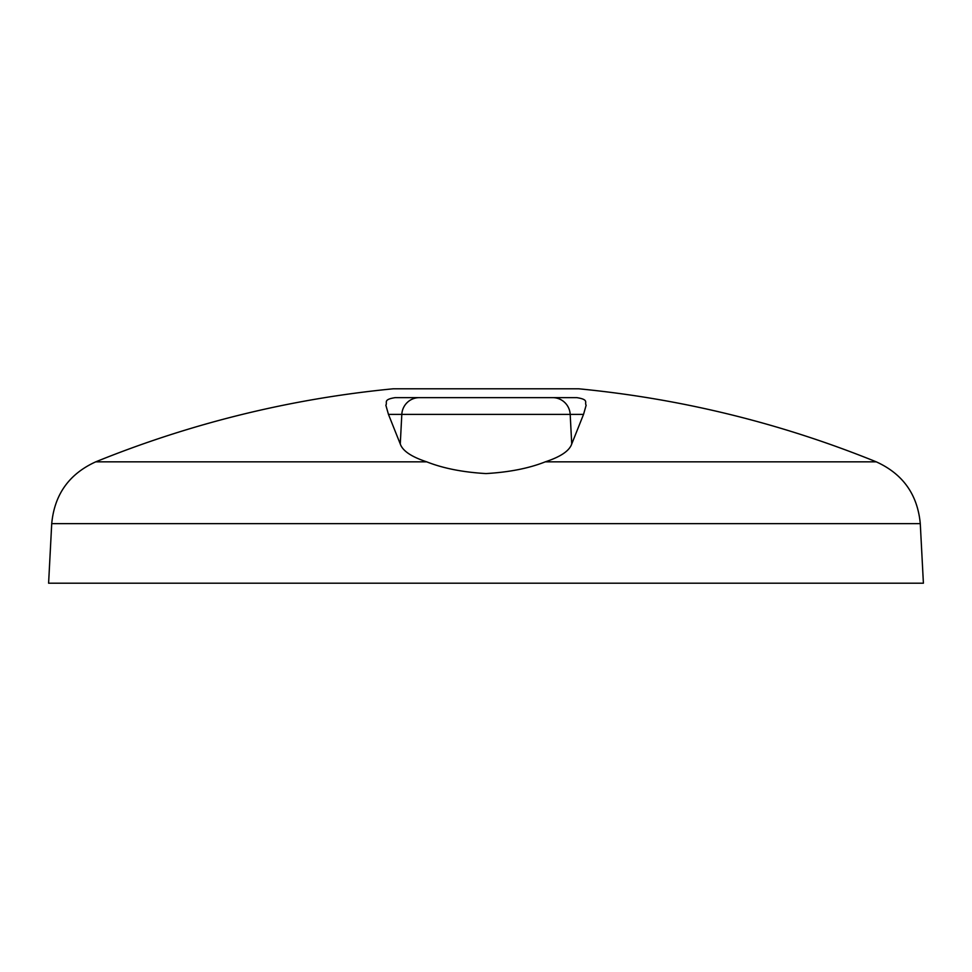 <?xml version="1.0" encoding="UTF-8"?>
<svg xmlns="http://www.w3.org/2000/svg" width="972" height="972" viewBox="0 0 972 972"><rect width="100%" height="100%" fill="white"/><g stroke="black" fill="none" stroke-linecap="round" stroke-linejoin="round"><path stroke-width="1.46" d="M920.277 523.641L51.723 523.641L48.6 583.2L923.4 583.2L920.277 523.641C917.556 494.541 902.891 473.947 876.282 461.846C780.65 423.099 681.481 398.751 578.777 388.8L393.223 388.8C290.519 398.751 191.35 423.099 95.718 461.846L426.732 461.846C411.411 456.816 402.59 450.85 400.27 443.973L388.46 414.388L385.848 405.203C387.743 402.554 382.531 399.613 395.191 397.633L576.809 397.633C589.53 399.65 584.233 402.566 586.152 405.215L583.54 414.388L571.73 443.973C569.41 450.862 560.589 456.816 545.268 461.846C529.035 468.297 509.279 472.21 486 473.571C462.854 472.234 443.098 468.322 426.732 461.846M395.191 397.633L552.679 397.633A17.678 17.545 90 0 1 570.187 414.388L388.46 414.388M545.268 461.846L876.282 461.846M571.73 443.973L570.187 414.388L583.54 414.388M400.27 443.973L401.813 414.388A17.678 17.545 90 0 1 419.321 397.633M51.723 523.641C54.444 494.541 69.109 473.947 95.718 461.846"/></g></svg>
